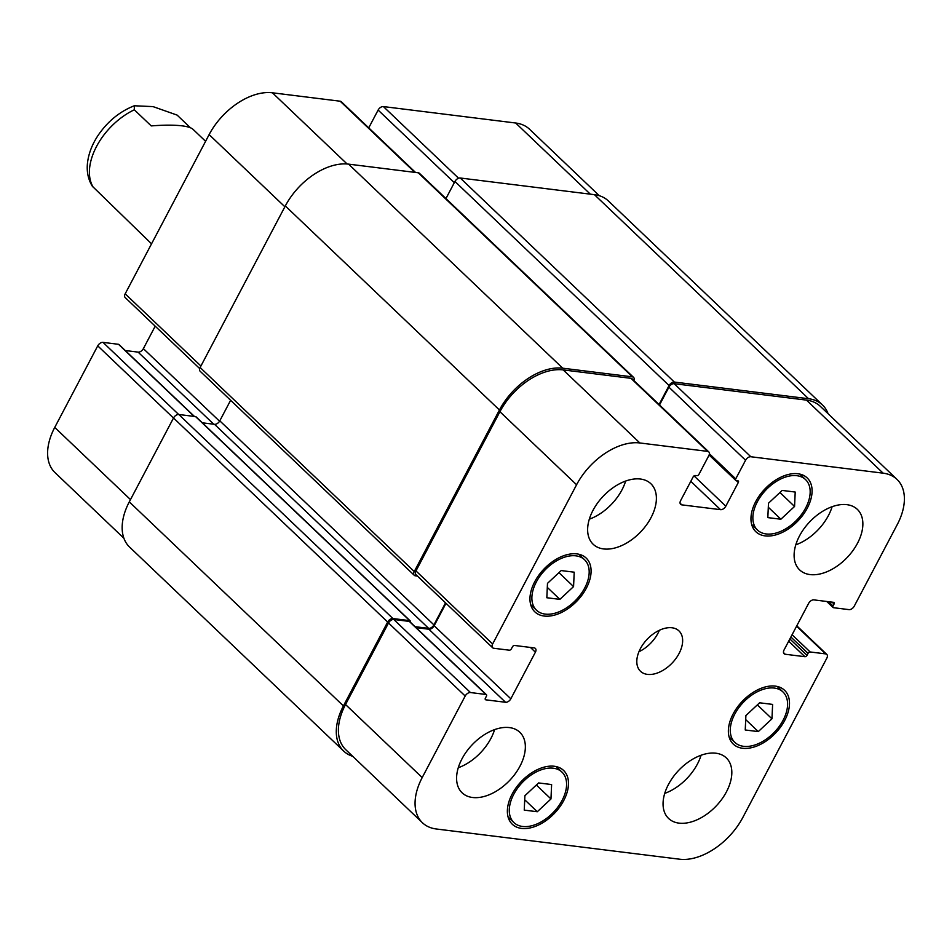 <?xml version="1.0" encoding="UTF-8"?>
<svg xmlns="http://www.w3.org/2000/svg" width="952" height="952" viewBox="0 0 952 952"><rect width="100%" height="100%" fill="white"/><g stroke="black" fill="none" stroke-linecap="round" stroke-linejoin="round"><path stroke-width="1.43" d="M92.356 186.259L151.535 243.819M205.596 141.301L193.03 129.329C191.292 127.711 187.615 126.545 182.022 125.843C174.168 124.902 163.911 124.926 151.237 125.914L134.315 109.789L134.315 105.767L153.034 106.612L177.12 115.097L190.388 127.746M638.935 651.727A27.882 17.243 133.6 0 0 659.367 630.283M647.443 674.385A27.882 17.243 -46.4 0 1 640.494 671.267A27.882 17.243 -46.4 0 1 647.253 639.185A27.882 17.243 -46.4 0 1 678.966 630.902A27.882 17.243 -46.4 0 1 676.015 658.403A27.882 17.243 -46.4 0 1 647.443 674.385M758.28 731.6L745.237 729.982L745.892 715.571L759.577 702.79L772.619 704.409L771.965 718.808L758.28 731.6L745.713 719.617M771.965 718.808L757.34 704.873M780.878 519.233L767.836 517.614L768.49 503.215L782.175 490.423L795.206 492.041L794.563 506.452L780.878 519.233L768.3 507.249M794.563 506.452L779.938 492.517M559.883 599.367L546.841 597.749L547.483 583.35L561.18 570.569L574.211 572.188L573.568 586.587L559.883 599.367L547.305 587.396M573.568 586.587L558.943 572.652M537.285 811.735L524.243 810.116L524.897 795.717L538.582 782.937L551.613 784.555L550.97 798.954L537.285 811.735L524.707 799.751M550.97 798.954L536.345 785.019M545.175 614.099A34.843 21.551 133.6 0 0 580.898 594.119A34.843 21.551 133.6 0 0 584.564 559.74A34.843 21.551 133.6 0 0 544.925 570.105A34.843 21.551 133.6 0 0 536.488 610.196A34.843 21.551 133.6 0 0 545.175 614.099M544.151 616.039A37.176 22.979 -46.4 0 1 534.881 611.886A37.176 22.979 -46.4 0 1 543.889 569.117A37.176 22.979 -46.4 0 1 586.17 558.062A37.176 22.979 -46.4 0 1 582.255 594.726A37.176 22.979 -46.4 0 1 544.151 616.039M766.17 533.953A34.843 21.551 133.6 0 0 801.893 513.973A34.843 21.551 133.6 0 0 805.559 479.606A34.843 21.551 133.6 0 0 765.92 489.959A34.843 21.551 133.6 0 0 757.483 530.062A34.843 21.551 133.6 0 0 766.17 533.953M765.146 535.893A37.176 22.979 -46.4 0 1 755.876 531.74A37.176 22.979 -46.4 0 1 764.884 488.971A37.176 22.979 -46.4 0 1 807.165 477.916A37.176 22.979 -46.4 0 1 803.25 514.58A37.176 22.979 -46.4 0 1 765.146 535.893M743.572 746.32A34.843 21.551 133.6 0 0 779.295 726.34A34.843 21.551 133.6 0 0 782.972 691.961A34.843 21.551 133.6 0 0 743.333 702.326A34.843 21.551 133.6 0 0 734.884 742.417A34.843 21.551 133.6 0 0 743.572 746.32M742.548 748.26A37.176 22.979 -46.4 0 1 733.29 744.107A37.176 22.979 -46.4 0 1 742.286 701.338A37.176 22.979 -46.4 0 1 784.567 690.283A37.176 22.979 -46.4 0 1 780.652 726.947A37.176 22.979 -46.4 0 1 742.548 748.26M522.577 826.467A34.843 21.551 133.6 0 0 558.3 806.475A34.843 21.551 133.6 0 0 561.977 772.108A34.843 21.551 133.6 0 0 522.339 782.473A34.843 21.551 133.6 0 0 513.89 822.564A34.843 21.551 133.6 0 0 522.577 826.467M521.553 828.407A37.176 22.979 -46.4 0 1 512.283 824.242A37.176 22.979 -46.4 0 1 521.291 781.473A37.176 22.979 -46.4 0 1 563.572 770.43A37.176 22.979 -46.4 0 1 559.657 807.094A37.176 22.979 -46.4 0 1 521.553 828.407M625.642 481.069A41.817 25.859 -46.4 0 1 589.3 519.197M603.592 548.935A41.817 25.859 -46.4 0 1 593.167 544.258A41.817 25.859 -46.4 0 1 603.294 496.147A41.817 25.859 -46.4 0 1 650.859 483.711A41.817 25.859 -46.4 0 1 646.456 524.957A41.817 25.859 -46.4 0 1 603.592 548.935M472.537 797.49A41.817 25.859 -46.4 0 1 462.125 792.814A41.817 25.859 -46.4 0 1 472.252 744.702A41.817 25.859 -46.4 0 1 519.816 732.266A41.817 25.859 -46.4 0 1 515.413 773.512A41.817 25.859 -46.4 0 1 472.537 797.49M494.6 729.613A41.817 25.859 -46.4 0 1 458.257 767.752M701.077 755.257A41.817 25.859 -46.4 0 1 664.734 793.385M679.014 823.135A41.817 25.859 -46.4 0 1 668.59 818.446A41.817 25.859 -46.4 0 1 678.716 770.335A41.817 25.859 -46.4 0 1 726.293 757.899A41.817 25.859 -46.4 0 1 721.878 799.156A41.817 25.859 -46.4 0 1 679.014 823.135M810.057 574.58A41.817 25.859 -46.4 0 1 799.644 569.903A41.817 25.859 -46.4 0 1 809.771 521.791A41.817 25.859 -46.4 0 1 857.336 509.356A41.817 25.859 -46.4 0 1 852.921 550.601A41.817 25.859 -46.4 0 1 810.057 574.58M832.119 506.702A41.817 25.859 -46.4 0 1 795.777 544.841M826.824 658.177A4.641 2.868 133.6 0 0 826.8 654.417A4.641 2.868 133.6 0 0 825.646 653.893L810.164 651.965A1.856 1.154 133.6 0 0 808.046 653.358L807.022 655.309A1.856 1.154 -46.4 0 1 804.916 656.702L785.233 654.25A4.641 2.868 -46.4 0 1 784.079 653.738A4.641 2.868 -46.4 0 1 784.055 649.966L808.629 603.366A4.641 2.868 -46.4 0 1 813.9 599.879L833.583 602.33A1.856 1.154 -46.4 0 1 834.047 602.533A1.856 1.154 -46.4 0 1 834.059 604.044L833.036 605.984A1.856 1.154 133.6 0 0 833.036 607.483A1.856 1.154 133.6 0 0 833.5 607.697L848.994 609.625A4.641 2.868 133.6 0 0 854.265 606.138L897.26 524.576A55.752 34.474 133.6 0 0 897.01 479.403A55.752 34.474 133.6 0 0 883.123 473.168L750.842 456.746A4.641 2.868 133.6 0 0 745.571 460.232L735.741 478.868A1.856 1.154 133.6 0 0 735.753 480.379A1.856 1.154 133.6 0 0 736.217 480.582L737.824 480.784A1.856 1.154 -46.4 0 1 738.288 480.986A1.856 1.154 -46.4 0 1 738.3 482.497L725.805 506.19A4.641 2.868 -46.4 0 1 720.533 509.665L681.822 504.857A4.641 2.868 -46.4 0 1 680.668 504.346A4.641 2.868 -46.4 0 1 680.644 500.573L693.139 476.892A1.856 1.154 -46.4 0 1 695.246 475.5L696.852 475.691A1.856 1.154 133.6 0 0 698.97 474.298L708.8 455.663A4.641 2.868 133.6 0 0 708.776 451.891A4.641 2.868 133.6 0 0 707.622 451.379L639.863 442.966A55.752 34.474 133.6 0 0 576.579 484.758L492.636 643.992A4.641 2.868 133.6 0 0 492.648 647.753A4.641 2.868 133.6 0 0 493.814 648.276L509.296 650.192A1.856 1.154 133.6 0 0 511.402 648.8L512.426 646.86A1.856 1.154 -46.4 0 1 514.544 645.468L534.215 647.907A4.641 2.868 -46.4 0 1 535.381 648.431A4.641 2.868 -46.4 0 1 535.393 652.191L510.831 698.792A4.641 2.868 -46.4 0 1 505.548 702.278L485.877 699.839A1.856 1.154 -46.4 0 1 485.413 699.625A1.856 1.154 -46.4 0 1 485.401 698.125L486.424 696.186A1.856 1.154 133.6 0 0 486.412 694.674A1.856 1.154 133.6 0 0 485.948 694.472L470.466 692.544A4.641 2.868 133.6 0 0 465.195 696.031L422.2 777.582A55.752 34.474 133.6 0 0 422.438 822.754A55.752 34.474 133.6 0 0 436.337 828.99L679.585 859.204A55.752 34.474 133.6 0 0 742.869 817.399L826.824 658.177M194.446 416.44L118.964 344.517A1.856 1.154 133.6 0 0 118.5 344.303L103.006 342.375A4.641 2.868 133.6 0 0 97.735 345.862L54.74 427.424A55.752 34.474 133.6 0 0 54.99 472.597L123.903 538.261M155.2 326.179L143.371 348.634A4.641 2.868 -46.4 0 1 138.099 352.121L125.271 350.526M415.536 172.455L341.316 101.733A4.641 2.868 133.6 0 0 340.161 101.209L272.415 92.796A55.752 34.474 133.6 0 0 209.131 134.601L125.176 293.823A4.641 2.868 133.6 0 0 125.2 297.583L199.694 368.579M599.296 195.695L529.562 129.246A55.752 34.474 133.6 0 0 515.663 123.01L383.394 106.576A4.641 2.868 133.6 0 0 378.123 110.063L368.733 127.854M659.522 404.969L668.911 387.166A4.641 2.868 -46.4 0 1 674.183 383.692L806.451 400.114A55.752 34.474 -46.4 0 1 820.35 406.349L897.01 479.403M492.648 647.753L415.988 574.699A4.641 2.868 -46.4 0 1 415.964 570.926L499.919 411.704A55.752 34.474 -46.4 0 1 563.203 369.911L630.95 378.325A4.641 2.868 -46.4 0 1 632.116 378.837L708.776 451.891M416.06 627.63L428.888 629.224A4.641 2.868 133.6 0 0 434.16 625.738L446 603.294M422.438 822.754L345.778 749.7A55.752 34.474 -46.4 0 1 345.528 704.528L388.535 622.977A4.641 2.868 -46.4 0 1 393.807 619.49L409.289 621.406A1.856 1.154 -46.4 0 1 409.753 621.62L486.412 694.674M352.704 756.304A55.752 34.474 -46.4 0 1 343.672 751.092A55.752 34.474 -46.4 0 1 343.422 705.92L387.654 622.037A4.641 2.868 -46.4 0 1 392.926 618.55L409.705 620.633A1.856 1.154 -46.4 0 1 410.157 620.847A1.856 1.154 -46.4 0 1 410.276 622.12M415.06 626.678L428.65 628.368A4.641 2.868 133.6 0 0 433.922 624.881L445.536 602.854M417.44 576.079L415.453 575.829A4.641 2.868 -46.4 0 1 414.287 575.317A4.641 2.868 -46.4 0 1 414.263 571.545L499.443 409.991A55.752 34.474 -46.4 0 1 562.727 368.198L632.414 376.849A4.641 2.868 -46.4 0 1 633.58 377.373A4.641 2.868 -46.4 0 1 633.877 380.526M659.07 404.529L669.089 385.536A4.641 2.868 -46.4 0 1 674.361 382.061L808.569 398.721A55.752 34.474 -46.4 0 1 822.457 404.957A55.752 34.474 -46.4 0 1 828.097 413.739M410.157 620.847L196.029 416.786A1.856 1.154 133.6 0 0 195.565 416.583L178.797 414.501A4.641 2.868 133.6 0 0 173.526 417.987L129.293 501.871A55.752 34.474 133.6 0 0 129.543 547.043L343.672 751.092M230.622 400.292L219.793 420.832A4.641 2.868 -46.4 0 1 214.521 424.318L202.348 422.807M633.58 377.373L419.451 173.312A4.641 2.868 133.6 0 0 418.285 172.8L348.599 164.137A55.752 34.474 133.6 0 0 285.314 205.941L200.134 367.496A4.641 2.868 133.6 0 0 200.158 371.256L414.287 575.317M822.457 404.957L608.328 200.908A55.752 34.474 133.6 0 0 594.441 194.672L460.232 178A4.641 2.868 133.6 0 0 454.949 181.487L445.952 198.563M93.367 187.461A55.752 34.474 -46.4 0 1 134.315 109.789M796.586 626.202L825.646 653.893M792.088 634.746L810.164 651.965M790.886 637.007L808.046 653.358M788.673 641.22L804.916 656.702M789.862 638.959L807.022 655.309M783.508 652.608L785.233 654.25M832.06 602.14L834.059 604.044M828.537 601.7L833.036 605.984M806.451 400.114L883.123 473.168M674.183 383.692L750.842 456.746M668.911 387.166L745.571 460.232M709.383 453.747L735.741 478.868M736.301 480.593L738.3 482.497M694.02 475.893L725.805 506.19M690.795 481.331L720.533 509.665M680.085 503.215L681.822 504.857M630.95 378.325L707.622 451.379M563.203 369.911L639.863 442.966M499.919 411.704L576.579 484.758M415.964 570.926L492.636 643.992M530.407 647.431L535.393 652.191M434.16 625.738L510.831 698.792M428.888 629.224L505.548 702.278M485.175 699.173L485.877 699.839M409.289 621.406L485.948 694.472M393.807 619.49L470.466 692.544M388.535 622.977L465.195 696.031M345.528 704.528L422.2 777.582M590.323 194.16L515.663 123.01M458.578 178.226L383.394 106.576M454.318 182.689L378.123 110.063M414.822 172.36L340.161 101.209M347.123 163.994L272.415 92.796M284.874 206.774L209.131 134.601M200.92 366.008L125.176 293.823M219.567 421.236L143.371 348.634M213.76 424.223L138.099 352.121M194.16 416.405L118.5 344.303M178.678 414.489L103.006 342.375M173.49 418.047L97.735 345.862M130.483 499.598L54.74 427.424M808.569 398.721L594.441 194.672M674.361 382.061L460.232 178M669.089 385.536L454.949 181.487M632.414 376.849L418.285 172.8M562.727 368.198L348.599 164.137M499.443 409.991L285.314 205.941M414.263 571.545L200.134 367.496M433.922 624.881L219.793 420.832M428.65 628.368L214.521 424.318M409.705 620.633L195.565 416.583M392.926 618.55L178.797 414.501M387.654 622.037L173.526 417.987M343.422 705.92L129.293 501.871M92.356 186.271C88.048 179.226 86.454 171.241 87.572 162.316C88.798 152.975 92.392 143.847 98.377 134.958C107.897 121.19 119.869 111.455 134.315 105.755M530.692 604.687L536.488 610.196M578.78 554.231L584.564 559.74M751.687 524.54L757.483 530.062M799.775 474.084L805.559 479.606M729.101 736.907L734.884 742.417M777.177 686.452L782.972 691.961M508.106 817.042L513.89 822.564M556.182 766.586L561.977 772.108M826.8 654.417L796.8 625.821M833.036 607.483L826.729 601.474M735.753 480.379L709.097 454.973"/></g></svg>
